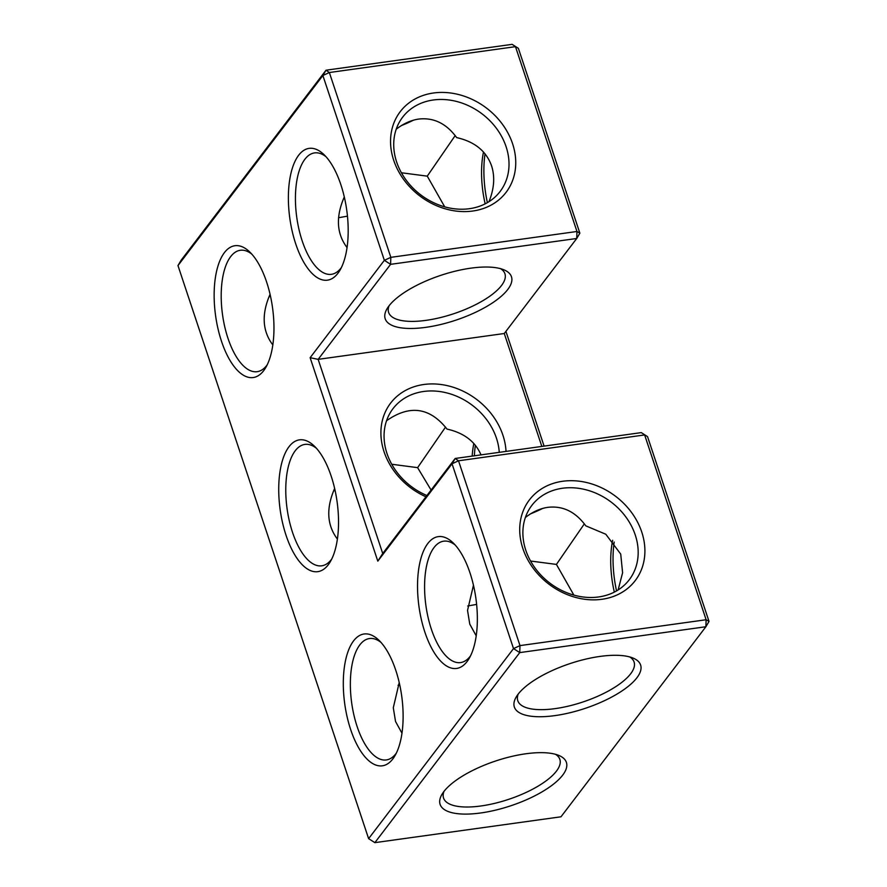 <?xml version="1.0" encoding="UTF-8"?>
<svg xmlns="http://www.w3.org/2000/svg" width="887" height="887" viewBox="0 0 887 887"><rect width="100%" height="100%" fill="white"/><g stroke="black" fill="none" stroke-linecap="round" stroke-linejoin="round"><path stroke-width="1.33" d="M298.653 155.247A66.536 28.75 82.1 0 1 323.888 154.526A66.536 28.75 82.1 0 1 340.852 184.662A66.536 28.75 82.1 0 1 339.965 270.213A66.536 28.75 82.1 0 1 296.668 246.619A66.536 28.75 82.1 0 1 298.653 155.247M326.05 156.755A61.281 26.477 -97.9 0 0 314.541 152.908A61.281 26.477 -97.9 0 0 296.746 217.26A61.281 26.477 -97.9 0 0 331.405 274.316A61.281 26.477 -97.9 0 0 341.428 267.475M641.301 432.612L647.543 436.626L641.301 432.612L455.175 458.468L452.037 463.779L513.518 648.597L368.615 838.647L177.977 265.568L322.879 75.517L384.359 260.323L310.128 357.694L377.807 561.138L452.037 463.779L458.512 460.785L519.993 645.603L706.119 619.747L644.638 434.94L458.512 460.785L455.175 458.468L382.729 553.488L377.807 561.138M353.58 640.88A66.536 28.75 82.1 0 1 378.816 640.148A66.536 28.75 82.1 0 1 401.689 695.94A66.536 28.75 82.1 0 1 394.892 755.846A66.536 28.75 82.1 0 1 351.596 732.252A66.536 28.75 82.1 0 1 353.58 640.88M427.811 543.509A66.536 28.75 82.1 0 1 453.046 542.789A66.536 28.75 82.1 0 1 475.92 598.57A66.536 28.75 82.1 0 1 469.123 658.487A66.536 28.75 82.1 0 1 425.827 634.892A66.536 28.75 82.1 0 1 427.811 543.509M288.996 446.738A66.536 28.75 82.1 0 1 314.242 446.017A66.536 28.75 82.1 0 1 331.195 476.164A66.536 28.75 82.1 0 1 330.308 561.715A66.536 28.75 82.1 0 1 287.022 538.121A66.536 28.75 82.1 0 1 288.996 446.738M266.621 282.033A66.536 28.75 82.1 0 1 265.734 367.584A66.536 28.75 82.1 0 1 222.437 343.99A66.536 28.75 82.1 0 1 224.422 252.607A66.536 28.75 82.1 0 1 249.657 251.886A66.536 28.75 82.1 0 1 266.621 282.033M347.05 247.573C336.561 233.636 335.641 216.772 344.3 196.958M709.023 621.432L705.886 626.743L519.76 652.599L513.518 648.597L519.993 645.603L519.76 652.599L374.857 842.65L560.983 816.794L705.886 626.743L706.119 619.747L709.023 621.432L647.543 436.626M382.729 553.488L318.145 359.357L310.128 357.694M177.977 265.568L181.114 260.257L326.017 70.206L322.879 75.517L329.354 72.523L390.834 257.341L384.359 260.323L390.602 264.337L318.145 359.357L504.271 333.512L541.835 446.427M368.615 838.647L374.857 842.65M396.345 753.107A61.281 26.477 82.1 0 1 386.333 759.937A61.281 26.477 82.1 0 1 353.902 715.011A61.281 26.477 82.1 0 1 359.823 644.882A61.281 26.477 82.1 0 1 369.469 638.54A61.281 26.477 82.1 0 1 380.966 642.388M470.587 655.748A61.281 26.477 82.1 0 1 460.564 662.578A61.281 26.477 82.1 0 1 428.133 617.651A61.281 26.477 82.1 0 1 434.053 547.523A61.281 26.477 82.1 0 1 443.7 541.181A61.281 26.477 82.1 0 1 455.208 545.028M316.393 448.257A61.281 26.477 -97.9 0 0 304.895 444.409A61.281 26.477 -97.9 0 0 287.089 508.75A61.281 26.477 -97.9 0 0 321.748 565.806A61.281 26.477 -97.9 0 0 331.771 558.976M251.808 254.125A61.281 26.477 -97.9 0 0 240.31 250.278A61.281 26.477 -97.9 0 0 222.515 314.619A61.281 26.477 -97.9 0 0 257.175 371.675A61.281 26.477 -97.9 0 0 267.187 364.834M506.111 146.743A61.281 50.803 -142.7 0 1 500.102 191.503A61.281 50.803 -142.7 0 1 420.571 194.741A61.281 50.803 -142.7 0 1 402.643 117.184A61.281 50.803 -142.7 0 1 458.402 101.95A61.281 50.803 -142.7 0 1 506.111 146.743M396.212 129.247C403.463 123.57 410.98 120.188 418.742 119.069C433.743 117.35 446.383 123.526 456.661 137.596C474.634 141.654 486.264 151.067 491.564 165.825C495.079 176.779 494.214 188.731 488.97 201.693M444.72 206.848L427.268 176.147L455.186 135.589M401.501 125.533A61.281 21.776 161.6 0 0 413.486 120.177M427.268 176.147L401.412 172.765M347.46 216.14L338.557 217.736M389.06 305.782A61.281 21.776 161.6 0 0 388.628 312.435A61.281 21.776 161.6 0 0 439.619 317.768A61.281 21.776 161.6 0 0 501.521 285.492A61.281 21.776 161.6 0 0 504.925 273.75A61.281 21.776 161.6 0 0 500.59 268.683M641.744 532.012A66.536 55.149 -142.7 0 1 569.598 595.51A66.536 55.149 -142.7 0 1 535.593 493.294A66.536 55.149 -142.7 0 1 641.744 532.012M506.022 451.405A66.536 55.149 37.3 0 0 502.929 435.24A66.536 55.149 37.3 0 0 398.474 395.103A66.536 55.149 37.3 0 0 425.96 496.787M579.865 233.17L576.96 231.485L576.727 238.481L579.865 233.17L518.385 48.353L512.143 44.35L326.017 70.206L329.354 72.523L515.48 46.667L576.96 231.485L390.834 257.341L390.602 264.337L576.727 238.481L504.271 333.512M507.763 289.495A66.536 23.639 161.6 0 0 503.894 269.803A66.536 23.639 161.6 0 0 440.861 275.325A66.536 23.639 161.6 0 0 387.098 308.654A66.536 23.639 161.6 0 0 428.476 326.948A66.536 23.639 161.6 0 0 507.763 289.495M512.586 143.749A66.536 55.149 -142.7 0 1 440.44 207.248A66.536 55.149 -142.7 0 1 406.434 105.021A66.536 55.149 -142.7 0 1 512.586 143.749M562.691 775.127A66.536 23.639 161.6 0 0 558.81 755.425A66.536 23.639 161.6 0 0 495.789 760.946A66.536 23.639 161.6 0 0 442.014 794.275A66.536 23.639 161.6 0 0 483.404 812.57A66.536 23.639 161.6 0 0 562.691 775.127M636.921 677.757A66.536 23.639 161.6 0 0 633.052 658.065A66.536 23.639 161.6 0 0 570.019 663.587A66.536 23.639 161.6 0 0 516.256 696.916A66.536 23.639 161.6 0 0 557.635 715.21A66.536 23.639 161.6 0 0 636.921 677.757M401.977 733.194L395.524 721.453L393.296 707.759L399.217 682.591M476.208 635.835L469.755 624.082L467.538 610.4L473.458 585.232M337.393 539.063C326.904 525.126 325.984 508.262 334.643 488.46M272.819 344.932C262.319 330.995 261.41 314.131 270.058 294.329M483.493 152.01A61.281 26.477 -97.9 0 0 485.178 203.844M391.755 464.256L417.611 467.649L445.529 427.09M481.009 454.876C475.221 441.46 463.879 432.856 447.004 429.086C429.785 407.31 409.639 404.527 386.555 420.737M338.546 217.88A61.281 21.776 161.6 0 0 339.255 217.537M635.269 535.005A61.281 50.803 -142.7 0 1 629.26 579.765A61.281 50.803 -142.7 0 1 549.729 583.003A61.281 50.803 -142.7 0 1 531.801 505.446A61.281 50.803 -142.7 0 1 587.56 490.212A61.281 50.803 -142.7 0 1 635.269 535.005M530.659 513.795A61.281 21.776 161.6 0 0 542.644 508.439M544.086 446.117L505.912 331.361M499.259 452.348A61.281 50.803 37.3 0 0 496.465 438.233A61.281 50.803 37.3 0 0 448.755 393.44A61.281 50.803 37.3 0 0 392.985 408.674A61.281 50.803 37.3 0 0 426.935 495.511M518.385 48.353L512.143 44.35M398.03 685.307A61.281 50.803 -142.7 0 1 399.616 684.343M335.042 490.212A61.281 50.803 37.3 0 0 333.457 491.176M268.872 297.045A61.281 50.803 -142.7 0 1 270.457 296.081M443.988 791.415A61.281 21.776 161.6 0 0 443.555 798.067A61.281 21.776 161.6 0 0 494.536 803.389A61.281 21.776 161.6 0 0 556.448 771.113A61.281 21.776 161.6 0 0 559.852 759.372A61.281 21.776 161.6 0 0 555.517 754.316M518.219 694.044A61.281 21.776 161.6 0 0 517.786 700.708A61.281 21.776 161.6 0 0 568.778 706.03A61.281 21.776 161.6 0 0 630.679 673.754A61.281 21.776 161.6 0 0 634.083 662.012A61.281 21.776 161.6 0 0 629.748 656.945M476.618 604.402L467.715 605.998M530.57 561.027L556.426 564.42L573.878 595.11M525.37 517.509C532.621 511.843 540.139 508.451 547.9 507.331C562.901 505.612 575.541 511.788 585.819 525.858L605.799 534.24L620.723 554.087L622.596 572.78L618.128 589.955M556.426 564.42L584.345 523.862M431.093 490.056L417.611 467.649M485.023 153.806A66.536 28.75 -97.9 0 0 487.384 202.657M473.835 443.5A61.281 26.477 -97.9 0 0 472.161 456.106M614.336 592.117A61.281 26.477 82.1 0 1 612.651 540.272M475.365 445.296A66.536 28.75 -97.9 0 0 474.379 455.796M616.543 590.919A66.536 28.75 82.1 0 1 614.181 542.068"/></g></svg>

